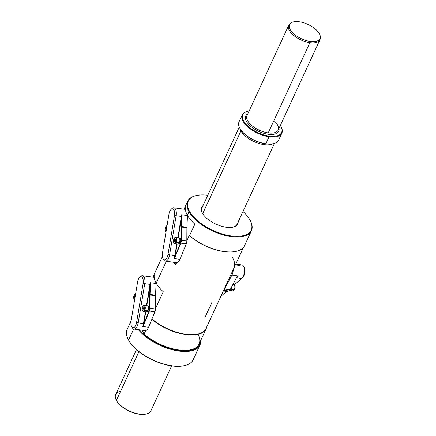 <?xml version="1.0" encoding="UTF-8"?>
<svg xmlns="http://www.w3.org/2000/svg" width="436" height="436" viewBox="0 0 436 436"><rect width="100%" height="100%" fill="white"/><g stroke="black" fill="none" stroke-linecap="round" stroke-linejoin="round"><path stroke-width="0.65" d="M145.684 330.581L144.103 333.998L141.978 330.183L144.103 333.998L145.684 330.581M153.336 277.236L154.191 275.394L153.336 277.236M155.429 308.721L163.282 291.722A34.88 16.394 -155.2 0 1 156.208 283.204A34.88 16.394 -155.2 0 1 154.191 275.394A34.88 16.394 -155.2 0 0 156.208 283.204L166.345 261.262L156.208 283.204A34.88 16.394 -155.2 0 0 163.282 291.722L155.429 308.721M184.008 209.198L187.665 201.279A35.125 16.503 24.8 0 1 196.255 195.562A35.125 16.503 24.8 0 0 189.001 211.743L187.387 215.242A35.125 16.503 24.8 0 1 185.387 207.105L184.395 209.253L185.387 207.105A35.125 16.503 24.8 0 0 187.387 215.242A35.125 16.503 24.8 0 0 194.865 224.137L189.573 235.587A35.125 16.503 24.8 0 0 221.842 251.169A35.125 16.503 24.8 0 0 244.531 245.691A35.125 16.503 24.8 0 0 244.547 245.659A35.125 16.503 24.8 0 1 235.952 251.409L235.702 251.458A34.88 16.394 24.8 0 0 235.827 251.436A34.88 16.394 24.8 0 1 189.289 235.435L189.573 235.587A35.125 16.503 24.8 0 0 235.952 251.409M175.839 264.548L176.694 262.69L175.839 264.548A34.88 16.394 -155.2 0 1 173.479 262.259A34.88 16.394 -155.2 0 0 175.839 264.548L174.656 262.423L175.839 264.548M235.702 251.458A34.88 16.394 24.8 0 1 189.289 235.435L186.821 240.786L189.289 235.435L189.573 235.587L194.865 224.137A35.125 16.503 24.8 0 1 187.387 215.242L189.001 211.743A35.125 16.503 24.8 0 0 221.913 234.546A35.125 16.503 24.8 0 0 251.436 230.748A35.125 16.503 24.8 0 0 250.204 220.463A35.125 16.503 24.8 0 1 250.226 220.507A35.125 16.503 24.8 0 1 230.835 236.563A35.125 16.503 24.8 0 1 189.001 211.743L189.6 211.416A34.64 16.279 24.8 0 0 231.025 235.914A34.64 16.279 24.8 0 0 249.861 219.831A34.64 16.279 24.8 0 0 242.983 211.504A34.64 16.279 24.8 0 1 249.861 219.831A34.64 16.279 24.8 0 1 249.986 220.06L250.226 220.507M206.026 328.444A34.88 16.394 -155.2 0 1 183.878 333.981A34.88 16.394 -155.2 0 1 151.984 318.918A34.88 16.394 -155.2 0 0 183.85 333.976A34.88 16.394 -155.2 0 0 206.015 328.472L243.501 247.348M206.141 328.766A35.125 16.503 -155.2 0 0 206.729 326.918A35.125 16.503 -155.2 0 1 185.703 334.608A35.125 16.503 -155.2 0 1 151.848 319.245A35.125 16.503 -155.2 0 0 183.899 334.325A35.125 16.503 -155.2 0 0 206.141 328.766L199.056 344.102A35.125 16.503 -155.2 0 1 176.373 349.579A35.125 16.503 -155.2 0 1 144.103 333.998A35.125 16.503 -155.2 0 0 184.352 350.381A35.125 16.503 -155.2 0 0 198.108 334.358M139.395 329.818A35.85 16.846 24.8 0 0 176.569 349.999A35.85 16.846 24.8 0 0 200.473 341.039A35.85 16.846 24.8 0 1 176.569 349.999A35.85 16.846 24.8 0 1 139.395 329.818M199.977 344.996A36.335 17.075 24.8 0 1 172.803 349.857A36.335 17.075 24.8 0 1 138.392 329.681A36.335 17.075 24.8 0 0 177.043 350.762A36.335 17.075 24.8 0 0 200.713 340.521A36.335 17.075 24.8 0 1 199.977 344.996L193.164 359.749A36.335 17.075 -155.2 0 1 162.623 363.678A36.335 17.075 -155.2 0 1 128.576 340.096A36.335 17.075 -155.2 0 1 128.446 339.857A36.335 17.075 -155.2 0 1 127.208 329.24A36.335 17.075 -155.2 0 0 127.198 329.267A36.335 17.075 -155.2 0 0 128.576 340.096L133.694 329.011L128.576 340.096A36.335 17.075 -155.2 0 0 184.286 365.662L183.785 365.766A35.85 16.846 -155.2 0 1 128.816 340.543L128.576 340.096L128.816 340.543A35.85 16.846 -155.2 0 1 128.664 340.265A35.85 16.846 -155.2 0 0 128.691 340.309A35.85 16.846 -155.2 0 0 128.816 340.543A35.85 16.846 -155.2 0 0 184.036 365.711M184.286 365.662A36.335 17.075 -155.2 0 0 193.175 359.722A36.335 17.075 -155.2 0 1 193.164 359.749M237.162 224.104A19.38 9.107 -155.2 0 1 237.14 224.142A19.38 9.107 -155.2 0 1 232.655 227.238A19.38 9.107 -155.2 0 0 237.162 224.104M202.386 213.084A19.865 9.336 -155.2 0 0 226.208 227.26A19.865 9.336 -155.2 0 0 238.181 221.891A19.865 9.336 -155.2 0 1 232.911 227.189A19.865 9.336 -155.2 0 1 226.208 227.26A19.865 9.336 -155.2 0 1 206.195 217.798A19.865 9.336 -155.2 0 1 203.002 205.634A19.865 9.336 -155.2 0 0 202.386 213.084L202.626 213.531M196.249 195.568L196.745 195.459A34.64 16.279 24.8 0 1 207.798 195.252A34.64 16.279 24.8 0 0 189.6 211.416A34.64 16.279 24.8 0 0 230.857 235.892A34.64 16.279 24.8 0 0 249.986 220.06M196.745 195.459A34.64 16.279 24.8 0 0 189.6 211.416L189.001 211.743A35.125 16.503 24.8 0 1 187.665 201.279M204.691 318.078L211.792 302.704M234.601 265.524A34.88 16.394 24.8 0 0 232.584 257.714M202.511 213.308A19.38 9.107 -155.2 0 1 201.977 207.847A19.38 9.107 -155.2 0 0 201.961 207.885L201.955 207.901A19.38 9.107 -155.2 0 0 202.511 213.308M145.673 414.118A18.895 8.878 -155.2 0 1 145.629 414.129L146.131 414.02A19.38 9.107 -155.2 0 0 150.883 410.832A19.38 9.107 -155.2 0 1 150.861 410.87A19.38 9.107 -155.2 0 1 134.577 412.963A19.38 9.107 -155.2 0 1 116.417 400.384A19.38 9.107 -155.2 0 1 115.682 394.613A19.38 9.107 -155.2 0 1 115.698 394.575M146.131 414.02A19.38 9.107 -155.2 0 1 116.417 400.384L138.921 351.688L116.417 400.384A19.38 9.107 -155.2 0 1 116.347 400.259A19.38 9.107 -155.2 0 1 120.554 391.43M202.702 213.64L240.923 130.931A19.38 9.107 24.8 0 1 239.942 128.473A19.38 9.107 24.8 0 0 240.923 130.931A19.38 9.107 -155.2 0 0 255.943 142.409A19.38 9.107 -155.2 0 0 273.001 143.749A19.38 9.107 -155.2 0 1 255.943 142.409A19.38 9.107 -155.2 0 1 240.923 130.931L202.702 213.64M239.92 128.435A21.315 10.017 24.8 0 0 265.606 143.869A21.315 10.017 24.8 0 0 272.827 143.787M239.795 128.206L240.04 128.658A21.315 10.017 24.8 0 0 265.606 143.869L265.944 143.766A21.8 10.246 -155.2 0 1 239.795 128.206A21.8 10.246 -155.2 0 1 239.064 121.818A21.8 10.246 -155.2 0 0 239.042 121.851L242.274 114.864A21.8 10.246 24.8 0 0 248.82 127.797A21.8 10.246 24.8 0 0 269.17 136.779A21.8 10.246 24.8 0 0 281.852 133.154A21.8 10.246 24.8 0 0 281.1 126.789L280.86 126.347A21.315 10.017 24.8 0 0 280.337 125.464A21.315 10.017 24.8 0 1 269.192 136.108L269.17 136.779A21.8 10.246 24.8 0 0 281.106 126.8M273.301 143.689L272.8 143.793A21.315 10.017 24.8 0 1 265.606 143.869L265.944 143.766A21.8 10.246 -155.2 0 0 278.626 140.141A21.8 10.246 -155.2 0 0 278.642 140.103A21.8 10.246 -155.2 0 1 273.301 143.689A21.8 10.246 -155.2 0 1 265.944 143.766L269.17 136.779A21.8 10.246 24.8 0 1 245.092 124.189A21.8 10.246 24.8 0 1 247.599 111.316L248.1 111.213A21.315 10.017 24.8 0 0 245.648 123.797A21.315 10.017 24.8 0 0 269.192 136.108A21.315 10.017 24.8 0 0 280.86 126.347M248.1 111.213A21.315 10.017 24.8 0 1 249.114 111.033A21.315 10.017 24.8 0 0 245.277 123.35A21.315 10.017 24.8 0 0 269.192 136.108L265.944 143.766A21.8 10.246 -155.2 0 1 245.588 134.784A21.8 10.246 -155.2 0 1 239.042 121.851M288.697 25.37A17.2 8.082 24.8 0 0 293.859 35.572A17.2 8.082 24.8 0 0 309.914 42.663A17.2 8.082 24.8 0 1 292.73 34.602A17.2 8.082 24.8 0 1 289.646 24.089A17.2 8.082 24.8 0 1 289.678 24.062A17.2 8.082 24.8 0 0 288.697 25.37L246.989 115.627A17.2 8.082 24.8 0 1 246.999 115.605A17.2 8.082 24.8 0 0 246.989 115.633A17.2 8.082 24.8 0 0 252.15 125.835A17.2 8.082 24.8 0 0 268.211 132.92A0.97 0.463 98 0 0 268.167 134.261A18.165 8.535 24.8 0 1 249.267 125.034A18.165 8.535 24.8 0 1 247.784 113.91A18.165 8.535 24.8 0 0 249.267 125.034A18.165 8.535 24.8 0 0 268.167 134.261A18.165 8.535 24.8 0 0 279.007 128.337A18.165 8.535 24.8 0 1 268.167 134.261A0.97 0.463 98 0 1 268.211 132.92A17.2 8.082 24.8 0 0 278.212 130.059A17.2 8.082 24.8 0 0 273.912 120.587M247.626 111.311A21.8 10.246 24.8 0 0 242.274 114.864M246.989 115.627A17.2 8.082 24.8 0 0 252.15 125.83A17.2 8.082 24.8 0 0 268.211 132.92L309.914 42.663A17.2 8.082 24.8 0 0 319.92 39.801A17.2 8.082 24.8 0 0 320.264 37.67M319.92 39.801L278.212 130.059A17.2 8.082 24.8 0 1 268.211 132.92L309.914 42.663A17.2 8.082 24.8 0 0 320.28 38.243L320.318 37.125A16.759 7.875 24.8 0 0 299.292 21.8A16.759 7.875 24.8 0 0 290.18 29.583A16.759 7.875 24.8 0 0 310.219 41.431L309.914 42.663L310.219 41.431A16.759 7.875 24.8 0 0 320.318 37.125M310.219 41.431A16.759 7.875 24.8 0 0 319.332 33.654A16.759 7.875 24.8 0 0 299.292 21.8A16.759 7.875 24.8 0 0 290.474 23.337A16.759 7.875 24.8 0 0 293.477 33.577A16.759 7.875 24.8 0 0 310.219 41.431M145.629 414.129A18.895 8.878 -155.2 0 1 116.657 400.831L116.417 400.384L116.657 400.831A18.895 8.878 -155.2 0 1 116.57 400.668M145.875 414.075A18.895 8.878 -155.2 0 1 116.657 400.831A18.895 8.878 -155.2 0 1 116.592 400.711A18.895 8.878 -155.2 0 1 116.526 400.586M176.438 262.674A7.145 3.417 -82 0 0 179.959 259.338L186.276 243.882A3.875 1.853 -82 0 0 186.815 241.07L186.897 227.766A6.055 2.894 98 0 1 186.913 227.249L187.491 215.569A7.145 3.417 -82 0 0 187.496 215.433A7.145 3.417 -82 0 1 187.491 215.569L186.913 227.249L181.43 226.48A6.055 2.894 -82 0 0 181.42 226.998L181.087 227.02L181.011 240.323A3.635 1.739 98 0 1 180.499 242.961L175.092 256.199A7.39 3.532 -82 0 0 175.185 255.698L177.147 243.953L175.185 255.698L174.858 255.638L176.82 243.904L174.858 255.638A7.145 3.417 -82 0 1 174.062 258.515A7.145 3.417 -82 0 0 174.858 255.638L175.185 255.698A7.39 3.532 -82 0 1 175.092 256.199L174.062 258.515L175.092 256.199L175.386 256.352L174.062 258.515L179.959 259.338L186.276 243.882L180.499 242.961L175.092 256.199L175.386 256.352L174.062 258.515L179.959 259.338A7.145 3.417 -82 0 1 176.449 262.674L165.282 261.115A7.145 3.417 98 0 1 163.593 259.709M184.968 209.329A7.145 3.417 -82 0 1 185.376 209.444A7.145 3.417 -82 0 0 184.962 209.329L173.8 207.77A7.145 3.417 98 0 1 176.139 215.716L181.627 216.485L181.104 226.48A6.3 3.014 -82 0 0 181.087 227.02L181.011 240.323A3.635 1.739 98 0 1 180.499 242.961L180.793 243.119L175.386 256.352L180.793 243.119L186.276 243.882A3.875 1.853 -82 0 0 186.815 241.07L181.338 240.301A3.875 1.853 98 0 1 180.793 243.119A3.875 1.853 98 0 0 181.338 240.301L181.011 240.323L181.338 240.301L181.42 226.998L181.338 240.301L186.815 241.07L186.897 227.766L181.087 227.02A6.3 3.014 -82 0 1 181.104 226.48L181.43 226.48A6.055 2.894 -82 0 0 181.42 226.998L186.897 227.766A6.055 2.894 98 0 1 186.913 227.249L181.104 226.48L181.54 217.629L178.182 237.734L181.54 217.629L181.872 217.629L181.43 226.48L181.872 217.629L181.54 217.629L181.85 216.469L181.872 217.629L181.589 214.746L187.491 215.569L181.589 214.746L181.85 216.469L181.589 214.746L181.403 216.452A7.145 3.417 -82 0 0 181.589 214.746A7.145 3.417 -82 0 1 181.403 216.452L177.855 237.691L181.403 216.452L176.139 215.716L169.593 254.907L174.858 255.638L169.593 254.907A7.145 3.417 98 0 1 165.282 261.115M171.789 208.664A7.145 3.417 98 0 1 173.8 207.77M162.454 253.174L168.999 213.983A5.935 2.839 98 0 1 170.917 209.558A5.935 2.839 98 0 1 173.882 209.814A5.935 2.839 98 0 1 174.52 215.422L167.974 254.613A5.935 2.839 98 0 1 162.999 258.608A5.935 2.839 98 0 1 162.454 253.174L168.999 213.983A5.935 2.839 98 0 1 172.738 208.855A5.935 2.839 98 0 1 174.52 215.422L167.974 254.613A5.935 2.839 98 0 1 164.241 259.736A5.935 2.839 98 0 1 162.454 253.174M170.917 209.558L171.8 208.653A7.145 3.417 98 0 1 175.365 208.964A7.145 3.417 98 0 1 176.139 215.716L174.52 215.422L176.139 215.716L169.593 254.907L167.974 254.613L169.593 254.907A7.145 3.417 98 0 1 163.598 259.714L162.999 258.608M145.046 330.608A7.145 3.417 -82 0 0 148.567 327.273L154.884 311.822A3.875 1.853 -82 0 0 155.423 309.004L155.505 295.701A6.055 2.894 98 0 1 155.521 295.183L156.099 283.504A7.145 3.417 -82 0 0 156.115 283.035A7.145 3.417 -82 0 1 156.099 283.504L155.521 295.183L150.044 294.42A6.055 2.894 -82 0 0 150.028 294.938L149.695 294.954L149.619 308.257A3.635 1.739 98 0 1 149.107 310.895L143.7 324.133A7.39 3.532 -82 0 0 143.793 323.637L145.755 311.887L143.793 323.637L143.471 323.577L145.428 311.844L143.471 323.577A7.145 3.417 -82 0 1 142.67 326.45A7.145 3.417 -82 0 0 143.471 323.577L143.793 323.637A7.39 3.532 -82 0 1 143.7 324.133L142.67 326.45L143.7 324.133L144 324.291L142.67 326.45L148.567 327.273L154.884 311.822L149.107 310.895L143.7 324.133L144 324.291L142.67 326.45L148.567 327.273A7.145 3.417 -82 0 1 145.057 330.613L133.89 329.049A7.145 3.417 98 0 1 132.206 327.649A7.145 3.417 98 0 0 138.201 322.842L143.471 323.577L138.201 322.842A7.145 3.417 98 0 1 133.89 329.049M153.576 277.269A7.145 3.417 -82 0 1 154.213 277.492A7.145 3.417 -82 0 0 153.57 277.263L142.409 275.705A7.145 3.417 98 0 1 144.747 283.651L150.235 284.425L149.712 294.414A6.3 3.014 -82 0 0 149.695 294.954L149.619 308.257A3.635 1.739 98 0 1 149.107 310.895L149.406 311.053L144 324.291L149.406 311.053L154.884 311.822A3.875 1.853 -82 0 0 155.423 309.004L149.946 308.241A3.875 1.853 98 0 1 149.406 311.053A3.875 1.853 98 0 0 149.946 308.241L149.619 308.257L149.946 308.241L150.028 294.938L149.946 308.241L155.423 309.004L155.505 295.701L149.695 294.954A6.3 3.014 -82 0 1 149.712 294.414L150.044 294.42A6.055 2.894 -82 0 0 150.028 294.938L155.505 295.701A6.055 2.894 98 0 1 155.521 295.183L149.712 294.414L150.153 285.564L146.79 305.674L150.153 285.564L150.48 285.564L150.044 294.42L150.48 285.564L150.153 285.564L150.458 284.403L150.48 285.564L150.197 282.681L156.099 283.504L150.197 282.681L150.458 284.403L150.197 282.681L150.011 284.386A7.145 3.417 -82 0 0 150.197 282.681A7.145 3.417 -82 0 1 150.011 284.386L146.469 305.625L150.011 284.386L144.747 283.651L138.201 322.842L136.588 322.547A5.935 2.839 98 0 1 131.607 326.542A5.935 2.839 98 0 1 131.067 321.109L137.607 281.918A5.935 2.839 98 0 1 139.525 277.492A5.935 2.839 98 0 1 142.49 277.748A5.935 2.839 98 0 1 143.128 283.356L136.588 322.547A5.935 2.839 98 0 1 132.849 327.676A5.935 2.839 98 0 1 131.067 321.109L137.607 281.918A5.935 2.839 98 0 1 141.346 276.789A5.935 2.839 98 0 1 143.128 283.356L136.588 322.547L138.201 322.842L144.747 283.651L143.128 283.356L144.747 283.651A7.145 3.417 98 0 0 143.973 276.898A7.145 3.417 98 0 0 140.408 276.593L139.525 277.492M140.397 276.604A7.145 3.417 98 0 1 142.409 275.705M233.298 269.426A7.145 3.417 98 0 1 231.903 275.072L224.687 288.905A3.875 1.853 98 0 1 223.777 290.022A3.875 1.853 98 0 0 224.687 288.905L230.301 289.542L236.481 277.699L237.8 275.901A7.145 3.417 98 0 1 236.508 277.661A7.145 3.417 98 0 0 237.8 275.901L236.345 277.825L237.8 275.901L231.903 275.072L224.687 288.905L230.164 289.668L236.481 277.699L230.301 289.542A3.635 1.739 -82 0 1 229.652 290.436A3.635 1.739 -82 0 0 229.739 290.349A3.635 1.739 -82 0 0 230.301 289.542L236.345 277.825L237.8 275.901L231.903 275.072A7.145 3.417 98 0 0 233.298 269.426M229.559 290.529A3.875 1.853 -82 0 1 228.791 290.997L222.752 292.251L228.791 290.997L223.663 290.283L228.791 290.997A3.875 1.853 -82 0 0 230.164 289.668A3.875 1.853 -82 0 1 229.559 290.529L229.739 290.349M221.205 295.597A7.145 3.417 -82 0 0 222.513 294.959L221.559 294.829L222.513 294.959L226.589 291.455L222.513 294.959A7.145 3.417 -82 0 1 221.205 295.597M241.958 278.223A7.145 3.417 -82 0 0 243.62 266.347L244.22 267.459A5.935 2.839 -82 0 1 242.841 277.318L241.958 278.223A7.145 3.417 -82 0 1 241.691 278.473L234.236 284.882L241.691 278.473L236.459 277.743L241.691 278.473A7.145 3.417 -82 0 0 244.471 270.745A7.145 3.417 -82 0 0 241.936 264.952L235.762 264.091M240.198 265.584L235.386 264.908M243.62 266.347A7.145 3.417 -82 0 0 241.925 264.946M242.83 277.329A5.935 2.839 -82 0 0 244.863 272.135A5.935 2.839 -82 0 0 243.909 266.985M231.554 287.139A2.976 1.422 98 0 1 229.805 290.278A2.976 1.422 98 0 0 231.554 287.139M179.31 238.143A2.976 1.422 98 0 1 180.319 238.677A2.976 1.422 98 0 1 180.455 242.073A2.976 1.422 98 0 1 178.804 244.007L177.921 243.882M178.744 237.991L179.627 238.116A2.976 1.422 98 0 1 180.319 238.677A2.976 1.422 98 0 1 180.455 242.067A2.976 1.422 98 0 1 178.804 244.007M179.578 238.574L180.319 238.677L179.578 238.574M147.918 306.077A2.976 1.422 98 0 1 148.927 306.612A2.976 1.422 98 0 1 149.063 310.007A2.976 1.422 98 0 1 147.412 311.942L146.529 311.816M147.352 305.925L148.235 306.05A2.976 1.422 98 0 1 148.927 306.612A2.976 1.422 98 0 1 149.063 310.007A2.976 1.422 98 0 1 147.412 311.942M148.185 306.508L148.927 306.612L148.185 306.508M174.683 243.604A3.15 1.504 -82 0 0 174.694 243.61A3.15 1.504 -82 0 0 176.155 242.334A3.15 1.504 -82 0 0 176.645 239.168A3.15 1.504 -82 0 0 175.566 237.369A3.15 1.504 -82 0 0 174.613 237.838A3.15 1.504 -82 0 1 175.566 237.369L178.765 237.816A3.15 1.504 98 0 1 179.845 239.615A3.15 1.504 98 0 1 179.36 242.781A3.15 1.504 98 0 1 177.893 244.056L174.694 243.61A3.15 1.504 -82 0 0 176.155 242.334A3.15 1.504 -82 0 0 176.645 239.168A3.15 1.504 -82 0 0 175.566 237.369L173.991 238.677C173.354 240.421 173.31 241.849 173.866 242.95L174.683 243.604A3.15 1.504 -82 0 0 174.694 243.61M173.997 238.737L173.997 238.737A2.954 1.412 -82 0 0 173.866 242.836A2.954 1.412 -82 0 0 175.921 242.198L179.36 242.781L175.921 242.198A2.954 1.412 -82 0 0 176.051 238.1A2.954 1.412 -82 0 0 173.997 238.737A2.954 1.412 -82 0 0 173.866 242.836A2.954 1.412 -82 0 0 175.921 242.198A2.954 1.412 -82 0 0 176.051 238.1A2.954 1.412 -82 0 0 173.997 238.737M178.765 237.816A3.15 1.504 98 0 1 179.845 239.615A3.15 1.504 98 0 1 179.36 242.781A3.15 1.504 98 0 1 177.893 244.056M175.577 239.135L175.735 240.645L175.119 241.975L174.345 241.795L174.182 240.291L174.798 238.955L175.577 239.135L175.735 240.645L175.119 241.975L174.345 241.795L175.152 241.909L174.345 241.795L174.182 240.291L175.719 240.503L174.182 240.291L174.798 238.955L175.577 239.135M166.023 231.816L165.473 231.249C164.917 230.148 164.961 228.72 165.598 226.976L165.604 227.031A2.954 1.412 -82 0 0 166.045 231.663A2.954 1.412 -82 0 1 165.604 227.031A2.954 1.412 -82 0 1 167.021 225.843A2.954 1.412 -82 0 0 165.604 227.031L167.048 225.657A3.15 1.504 -82 0 0 166.22 226.131A3.15 1.504 -82 0 1 167.048 225.663M166.296 230.175L165.953 230.094L165.789 228.584L166.405 227.254L166.77 227.336L166.405 227.254L165.789 228.584L166.541 228.693L165.789 228.584L165.953 230.094L166.296 230.175M143.291 311.544A3.15 1.504 -82 0 0 143.302 311.544A3.15 1.504 -82 0 0 144.763 310.269A3.15 1.504 -82 0 0 145.253 307.102A3.15 1.504 -82 0 0 144.174 305.304A3.15 1.504 -82 0 0 143.221 305.772A3.15 1.504 -82 0 1 144.174 305.304L147.373 305.756A3.15 1.504 98 0 1 148.458 307.549A3.15 1.504 98 0 1 147.968 310.715A3.15 1.504 98 0 1 146.507 311.991L143.302 311.544A3.15 1.504 -82 0 0 144.763 310.269A3.15 1.504 -82 0 0 145.253 307.102A3.15 1.504 -82 0 0 144.174 305.304L142.599 306.612C141.962 308.361 141.918 309.783 142.474 310.89L143.291 311.544A3.15 1.504 -82 0 0 143.302 311.544M142.605 306.672L142.605 306.672A2.954 1.412 -82 0 0 142.474 310.77A2.954 1.412 -82 0 0 144.534 310.132L147.968 310.715L144.534 310.132A2.954 1.412 -82 0 0 144.665 306.034A2.954 1.412 -82 0 0 142.605 306.672A2.954 1.412 -82 0 0 142.474 310.77A2.954 1.412 -82 0 0 144.534 310.132A2.954 1.412 -82 0 0 144.665 306.034A2.954 1.412 -82 0 0 142.605 306.672M147.373 305.756A3.15 1.504 98 0 1 148.458 307.549A3.15 1.504 98 0 1 147.968 310.715A3.15 1.504 98 0 1 146.501 311.991M144.185 307.069L144.343 308.579L143.733 309.909L142.954 309.734L142.79 308.225L143.406 306.895L144.185 307.069L144.343 308.579L143.733 309.909L142.954 309.734L143.76 309.843L142.954 309.734L142.79 308.225L144.332 308.437L142.79 308.225L143.406 306.895L144.185 307.069M134.631 299.755L134.081 299.183C133.525 298.082 133.569 296.654 134.206 294.91L134.212 294.965A2.954 1.412 -82 0 0 134.659 299.597A2.954 1.412 -82 0 1 134.212 294.965A2.954 1.412 -82 0 1 135.629 293.777A2.954 1.412 -82 0 0 134.212 294.965L135.661 293.597A3.15 1.504 -82 0 0 134.828 294.071A3.15 1.504 -82 0 1 135.656 293.597M134.904 298.11L134.561 298.028L134.397 296.524L135.013 295.188L135.378 295.27L135.013 295.188L134.397 296.524L135.155 296.627L134.397 296.524L134.561 298.028L134.904 298.11M233.74 284.654A3.15 1.504 98 0 1 233.745 284.654A3.15 1.504 98 0 1 234.824 286.452A3.15 1.504 98 0 1 234.334 289.618A3.15 1.504 98 0 1 232.873 290.888L229.668 290.441A3.15 1.504 -82 0 0 231.135 289.166A3.15 1.504 -82 0 0 231.652 286.953A3.15 1.504 -82 0 1 231.135 289.166L234.334 289.618A3.15 1.504 98 0 1 232.873 290.888L234.334 289.618A3.15 1.504 98 0 0 234.824 286.452A3.15 1.504 98 0 0 233.745 284.654L232.917 284.539M233.734 284.654L234.573 285.308C235.129 286.414 235.086 287.836 234.448 289.586L234.443 289.526A2.954 1.412 98 0 0 234.535 285.362A2.954 1.412 98 0 1 234.443 289.526L231.135 289.166A3.15 1.504 -82 0 1 229.647 290.441A3.15 1.504 -82 0 0 229.668 290.441M251.436 230.748L244.531 245.691M128.446 339.857L128.691 340.309M131.122 320.771L127.198 329.267M232.911 227.189L232.41 227.292M162.383 256.581L152.867 277.171M115.682 394.613L136.463 349.634M201.944 207.923L239.277 127.127M278.626 140.141L281.852 133.154M289.646 24.089L290.474 23.337M150.861 410.87L171.648 365.891M237.124 224.18L274.457 143.384M116.592 400.711L116.347 400.259M131.607 326.542L132.206 327.654"/></g></svg>
